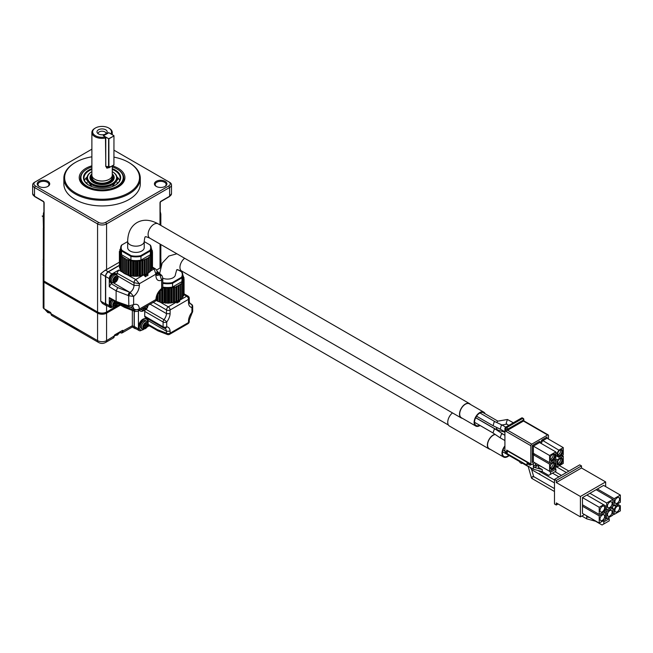 <?xml version="1.0" encoding="UTF-8"?>
<svg xmlns="http://www.w3.org/2000/svg" width="653" height="653" viewBox="0 0 653 653"><rect width="100%" height="100%" fill="white"/><g stroke="black" fill="none" stroke-linecap="round" stroke-linejoin="round"><path stroke-width="0.98" d="M119.466 304.567L106.578 312.012A6.367 3.681 180 0 1 97.566 312.012L43.955 281.051A2.547 1.469 180 0 1 43.212 280.015L43.212 273.15A2.547 1.469 180 0 1 43.318 272.734M43.318 266.416A2.547 1.469 180 0 1 43.212 265.991L43.212 259.127A2.547 1.469 180 0 0 43.318 259.551M160.826 258.71A2.547 1.469 180 0 1 160.932 259.127L160.932 265.991A2.547 1.469 180 0 1 160.932 266.049M107.272 305.8A3.82 2.204 -60 0 1 106.284 305.645L102.448 303.425L100.733 301.147L100.733 273.689L105.362 270.122A6.367 3.681 0 0 0 106.578 269.575L106.578 223.914A6.367 3.681 180 0 1 97.566 223.914L34.519 187.509A6.367 3.681 180 0 1 32.65 184.905A6.367 3.681 180 0 1 34.519 182.309L91.877 149.186M105.672 222.355L106.578 223.914L169.625 187.509L168.727 185.95L105.672 222.355A5.093 2.939 180 0 1 98.464 222.355L35.417 185.95L34.519 187.509L34.519 196.243L43.237 201.279A1.273 0.735 60 0 1 44.135 202.838L43.955 274.187A2.547 1.469 180 0 1 43.212 273.15M43.425 227.693L43.139 215.466M160.932 259.127A2.547 1.469 180 0 1 160.826 259.543M160.05 244.067L160.018 268.048M106.578 269.575L119.393 262.171M120.291 305.024L106.398 313.048A6.114 3.526 180 0 1 97.746 313.048L44.135 282.096A2.294 1.322 180 0 1 43.465 281.157L43.465 280.659M43.955 281.051L43.955 274.187A2.816 1.624 180 0 1 43.302 273.15L43.318 228.085L44.135 227.546A0.767 0.441 -0 0 1 43.914 227.228L43.318 228.093M43.914 215.555L43.31 214.078L43.686 212.331L43.31 216.07M160.23 212.38L160.826 214.07L160.23 215.547M113.965 150.174L169.625 182.309A6.367 3.681 180 0 1 171.494 184.905A6.367 3.681 180 0 1 169.625 187.509L169.625 196.243L160.907 201.279A1.273 0.735 120 0 0 160.009 202.838L160.009 224.918M106.284 305.645A3.82 2.204 -60 0 1 105.492 303.898L105.492 276.439A3.82 2.204 -60 0 1 108.194 271.754L119.393 265.289M43.694 227.432L43.906 227.309A0.767 0.686 60 0 0 43.751 228.15M35.417 185.95A5.093 2.939 180 0 1 35.417 181.787L34.519 182.309L35.417 181.787M168.727 185.95A5.093 2.939 0 0 0 168.727 181.787L169.625 182.309L168.727 181.787M128.821 162.499A38.217 22.063 180 0 1 129.09 162.654A38.217 22.063 180 0 1 140.289 178.253L140.289 183.868A38.217 22.063 180 0 1 102.072 205.932A38.217 22.063 180 0 1 63.855 183.868L63.855 178.253A38.217 22.063 180 0 1 75.046 162.654A38.217 22.063 180 0 1 75.324 162.499M47.889 181.322A6.244 3.6 180 0 1 47.889 186.415A6.244 3.6 180 0 1 39.058 186.415A6.244 3.6 180 0 1 39.058 181.322A6.244 3.6 180 0 1 47.889 181.322M165.078 181.322A6.244 3.6 180 0 1 165.078 186.415A6.244 3.6 180 0 1 156.255 186.415A6.244 3.6 180 0 1 156.255 181.322A6.244 3.6 180 0 1 165.078 181.322M43.914 212.372L43.914 211.539M160.009 211.858L160.132 212.413M112.055 307.179L111.981 307.22A3.82 2.204 -60 0 1 110.071 307.416L106.463 305.335A3.82 2.204 -60 0 1 105.672 303.58L105.672 276.537A3.82 2.204 -60 0 1 108.374 271.86L119.393 265.502M140.289 178.253A38.217 22.063 180 0 1 116.699 198.634A38.217 22.063 180 0 1 75.046 193.851A38.217 22.063 180 0 1 63.855 178.253M129.09 162.654L128.551 162.336A37.45 21.622 180 0 1 128.551 192.921A37.45 21.622 180 0 1 75.593 192.921A37.45 21.622 180 0 1 75.593 162.336A37.45 21.622 180 0 1 91.877 156.818M39.351 186.57A5.477 3.159 180 0 1 37.996 184.489A5.477 3.159 180 0 1 41.376 181.575A5.477 3.159 180 0 1 47.351 182.26A5.477 3.159 180 0 1 48.951 184.489A5.477 3.159 180 0 1 47.604 186.57M156.54 186.57A5.477 3.159 180 0 1 155.194 184.489A5.477 3.159 180 0 1 158.573 181.575A5.477 3.159 180 0 1 164.54 182.26A5.477 3.159 180 0 1 166.148 184.489A5.477 3.159 180 0 1 164.793 186.57M110.071 307.416A3.82 2.204 -60 0 1 109.28 305.661L109.28 297.548L116.12 301.368L116.12 290.822L117.769 287.606L111.075 283.614L109.28 286.732L109.28 278.619A3.82 2.204 -60 0 1 111.981 273.942L118.732 270.04L122.413 272.089M116.936 275.101L116.936 273.158L134.012 282.684A2.547 1.445 -60.9 0 1 135.783 279.541L143.472 274.962M143.121 274.946L142.623 275.142M141.195 275.59L139.726 275.917M138.926 276.048L136.877 276.235M136.371 276.252L134.192 276.186M133.596 276.129L131.767 275.844M130.706 275.599L129.669 275.288M117.997 303.751L117.573 303.996M113.965 157.128A37.45 21.622 180 0 1 128.551 162.336M128.951 306.869A2.547 1.159 -70.4 0 1 128.714 306.845L116.626 302.519L109.818 298.723L109.28 297.548M110.618 306.771A5.093 2.939 -60 0 1 110.333 306.641A5.093 2.939 -60 0 1 109.28 304.314A5.093 2.939 -60 0 1 111.214 299.498M116.626 302.519L116.12 301.376L128.845 305.898L133.62 304.665C137.146 303.514 139.065 304.975 139.383 309.057L137.963 311.195L155.765 300.919L155.912 299.539L157.03 298.715L157.03 297.956L155.912 299.515C156.189 295.14 158.108 291.458 161.675 288.471L162.793 287.573L161.634 289.712L161.675 280.243C158.157 281.394 156.23 279.933 155.912 275.852L155.912 274.162L154.157 268.987A3.82 2.204 -120 0 0 154.108 268.963A2.547 1.494 -59.1 0 1 155.422 268.856A2.547 1.494 -59.1 0 1 155.447 268.873A2.547 1.469 121.7 0 0 154.157 268.987M111.075 283.614L112.487 282.798M116.936 273.158L118.732 270.04M110.618 282.439A5.093 2.939 -60 0 1 110.333 282.308A5.093 2.939 -60 0 1 109.28 279.974A5.093 2.939 -60 0 1 111.5 274.848A5.093 2.939 -60 0 1 115.426 273.476A5.093 2.939 -60 0 1 115.687 273.664M143.595 275.035A3.82 2.204 60 0 1 145.219 276.594L144.721 274.644M126.87 274.57L135.783 279.541A3.82 2.204 60 0 1 135.832 279.574L139.383 283.704L155.912 274.162L157.03 271.868C157.357 271.297 156.842 270.309 155.471 268.881L152.484 267.101M147.554 273.125L147.921 275.411L145.219 276.594M135.057 311.522A2.547 1.641 111.6 0 1 134.861 311.465L135.212 311.587A2.547 1.445 -73.9 0 1 134.387 310.314L134.028 310.159A2.547 1.641 111.6 0 0 134.861 311.465L124.421 307.326L123.801 306.11L118.699 303.27M112.3 165.838A22.847 13.191 180 0 1 118.226 168.303A22.847 13.191 180 0 1 123.637 181.975A22.847 13.191 180 0 1 102.072 190.815A22.847 13.191 180 0 1 80.507 181.975A22.847 13.191 180 0 1 91.877 165.821M112.43 307.114A5.093 2.939 -60 0 1 110.871 306.959A5.093 2.939 -60 0 1 111.761 299.809M134.387 310.314L139.383 309.081A3.82 2.204 180 0 1 134.028 309.081L132.91 306.502M129.449 307.024L128.714 306.845A2.547 1.159 -70.4 0 1 128.184 305.677M132.812 306.445L132.045 306.788L133.62 304.665L133.62 296.438L128.845 295.801A2.547 0.808 -60.2 0 1 130.567 292.764L130.029 292.413L128.633 295.695L116.12 290.822L109.28 286.732M135.832 279.574A2.547 1.42 120 0 0 134.028 282.692L139.383 283.704L139.383 285.394L134.028 285.426C133.816 288.389 132.486 290.716 130.029 292.413L129.604 292.226A2.547 1.102 111.3 0 0 128.184 295.523M128.633 295.695L128.845 305.898A2.547 1.404 -80.2 0 0 129.792 307.171L129.049 306.951L128.633 305.841M112.43 282.773A5.093 2.939 -60 0 1 110.871 282.618A5.093 2.939 -60 0 1 110.096 278.537A5.093 2.939 -60 0 1 113.418 274.048A5.093 2.939 -60 0 1 115.965 273.795A5.093 2.939 -60 0 1 116.887 275.068M157.218 275.427L159.65 274.88A2.547 1.722 -47.5 0 1 161.348 275.06A2.547 1.722 -47.5 0 1 161.479 275.207M162.793 287.573L162.793 278.015L161.675 280.243L159.961 275.125L161.83 275.558M160.458 275.509A2.547 1.412 -39.8 0 1 162.001 275.713L156.94 271.019M117.205 169.103A21.655 12.505 180 0 1 117.385 169.2L117.385 169.2A21.655 12.505 180 0 1 123.727 178.04L123.727 179.706A21.655 12.505 180 0 1 123.009 182.905M81.135 182.905A21.655 12.505 180 0 1 80.417 179.706L80.417 178.04A21.655 12.505 180 0 1 86.759 169.2A21.655 12.505 180 0 1 86.939 169.103M113.206 300.617A4.457 2.571 -60 0 0 112.283 307.032L111.19 306.404A4.457 2.571 -60 0 1 112.104 299.996M139.383 285.394C139.113 289.769 137.187 293.45 133.62 296.438L130.567 292.764M112.283 282.7L111.19 282.063A4.457 2.571 -60 0 1 110.504 278.496A4.457 2.571 -60 0 1 113.418 274.562A4.457 2.571 -60 0 1 115.646 274.342L116.74 274.97A4.457 2.571 -60 0 0 114.512 275.199A4.457 2.571 -60 0 0 111.598 279.125A4.457 2.571 -60 0 0 112.283 282.7L116.381 281.525C118.438 278.839 118.552 276.652 116.74 274.97M157.12 275.37L157.03 274.293L155.912 275.852M123.727 178.04A21.655 12.505 180 0 1 110.357 189.599A21.655 12.505 180 0 1 86.759 186.889A21.655 12.505 180 0 1 80.417 178.04M150.198 256.645L150.051 271.713L146.501 274.097L139.473 276.08L134.045 276.235L128.821 275.37L124.364 273.566L121.034 270.897L121.238 255.152L120.054 254.474L120.487 253.691L119.507 252.948L120.16 252.172L119.393 251.397L120.266 250.638L119.728 249.854L120.65 249.291M121.034 269.967L120.054 269.452L120.07 254.523M120.054 268.334L119.507 267.926L119.532 253.021M151.227 248.76L151.823 249.103L151.39 249.887L152.378 250.621L151.725 251.405L152.484 252.172L152.149 267.452M152.133 253.78L152.149 268.693L151.382 269.175M151.374 255.241L151.382 270.187L150.198 270.717M112.259 166.931A21.149 12.211 180 0 1 117.026 168.996A21.149 12.211 180 0 1 117.026 186.26A21.149 12.211 180 0 1 87.118 186.26A21.149 12.211 180 0 1 87.118 168.996A21.149 12.211 180 0 1 91.877 166.931M116.275 303.049L117.197 303.58L116.21 305.294A11.754 6.791 60 0 1 116.005 306.126L115.287 304.763L116.275 303.049L117.834 302.968A3.608 2.081 -60 0 1 117.834 302.968L117.818 302.984A3.567 2.065 -60 0 1 116.005 306.126L115.989 306.151A3.608 2.081 -60 0 1 115.361 306.608A3.608 2.081 -60 0 1 114.732 306.886L114.74 306.853A3.567 2.065 -60 0 1 112.928 305.808L112.887 305.816A3.608 2.081 -60 0 1 112.847 304.633A3.608 2.081 -60 0 1 112.887 304.363L112.928 304.355A3.567 2.065 -60 0 1 114.569 301.368M117.834 277.174A3.608 2.081 -60 0 1 117.834 278.627L117.818 278.651A3.567 2.065 -60 0 1 116.005 281.786L115.989 281.818A3.608 2.081 -60 0 1 115.361 282.267A3.608 2.081 -60 0 1 114.732 282.545L114.74 282.52A3.567 2.065 -60 0 1 112.928 281.467L112.887 281.484A3.608 2.081 -60 0 1 112.847 280.3A3.608 2.081 -60 0 1 112.887 280.023L112.928 280.015A3.567 2.065 -60 0 1 114.74 276.872L114.732 276.839A3.608 2.081 -60 0 1 114.944 276.66A3.608 2.081 -60 0 1 115.361 276.382A3.608 2.081 -60 0 1 115.989 276.105L116.005 276.146A3.567 2.065 -60 0 1 117.818 277.19L117.834 277.174M148.615 257.927L141.807 260.702L134.045 261.257L126.462 259.592L121.034 255.919L121.034 270.897M120.65 248.752L120.65 248.222M152.435 267.24L152.435 252.262L151.61 252.931L152.149 253.715L151.072 254.433L151.382 255.209L150.1 255.854L150.051 271.713M150.125 256.719L148.745 257.16L148.623 257.935L148.639 272.864M112.259 168.645A18.594 10.734 180 0 1 115.222 170.033A18.594 10.734 180 0 1 115.222 185.223A18.594 10.734 180 0 1 88.922 185.223A18.594 10.734 180 0 1 91.877 168.645M115.108 301.67A1.633 0.939 -60 0 1 115.165 303A1.633 0.939 -60 0 1 114.144 304.29A1.633 0.939 -60 0 1 113.198 304.265M112.887 305.816L113.353 304.633L114.732 305.424M117.197 303.58A11.754 6.791 0 0 0 117.818 302.984M114.952 306.028L113.957 305.457L114.952 306.028A11.754 6.791 60 0 1 114.74 306.853M113.034 304.918L113.957 305.457A11.754 6.791 180 0 1 112.928 305.808M114.806 301.506A11.754 6.791 -120 0 1 114.952 302.282L113.957 303.996A11.754 6.791 180 0 1 112.928 304.355M115.989 281.818L115.287 280.423L116.275 278.709L117.834 278.627M114.806 277.15A1.633 0.939 -60 0 1 115.246 278.382A1.633 0.939 -60 0 1 114.144 279.957A1.633 0.939 -60 0 1 113.198 279.925M112.887 281.484L113.353 280.292L114.732 281.092M116.577 277.9L115.197 277.101L115.989 276.105M116.275 278.709L117.197 279.239A11.754 6.791 0 0 0 117.818 278.651M117.197 279.239L116.21 280.961A11.754 6.791 60 0 1 116.005 281.786M114.952 281.688L113.957 281.116L114.952 281.688A11.754 6.791 60 0 1 114.74 282.52M113.034 280.586L113.957 281.116A11.754 6.791 180 0 1 112.928 281.467M114.74 276.872A11.754 6.791 -120 0 1 114.952 277.941L113.957 279.655A11.754 6.791 180 0 1 112.928 280.015M115.287 276.684L116.21 277.215A11.754 6.791 -120 0 0 116.005 276.146M117.197 277.786L116.21 277.215L117.197 277.786A11.754 6.791 0 0 0 117.818 277.19M144.223 241.586L150.378 245.144A15.288 8.824 180 0 1 151.227 248.042L151.227 251.789A15.288 8.824 180 0 1 150.378 254.686L140.958 260.123A15.288 8.824 180 0 1 130.927 260.123L121.499 254.686A15.288 8.824 180 0 1 120.65 251.789L120.65 248.042A15.288 8.824 180 0 1 121.499 245.144L127.662 241.586M112.259 169.413A18.088 10.44 180 0 1 114.863 170.662A18.088 10.44 180 0 1 120.16 178.04A18.088 10.44 180 0 1 115.042 185.321M89.102 185.321A18.088 10.44 180 0 1 83.984 178.04A18.088 10.44 180 0 1 91.877 169.413M151.227 248.042A15.288 8.824 180 0 1 150.378 250.94L150.378 254.686M149.937 244.891A14.774 8.53 180 0 1 149.937 250.36L150.378 250.94L140.958 256.376L140.958 260.123M149.937 250.36L140.681 255.707L140.958 256.376A15.288 8.824 180 0 1 130.927 256.376L130.927 260.123M140.681 255.707A14.774 8.53 180 0 1 131.196 255.707L130.927 256.376L121.499 250.94L121.499 254.686M131.196 255.707L121.94 250.36L121.499 250.94A15.288 8.824 180 0 1 120.65 248.042M117.581 177.453A18.088 10.44 180 0 1 119.679 180.44M84.466 180.44A18.088 10.44 180 0 1 86.563 177.453M121.94 250.36A14.774 8.53 180 0 1 121.94 244.891M117.099 182.26L117.099 182.832A15.035 8.677 180 0 1 116.977 183.966M87.167 183.966A15.035 8.677 180 0 1 87.037 182.832L87.037 182.26M130.086 251.005A8.277 4.783 180 0 1 127.662 247.626L127.662 241.381A8.277 4.783 180 0 0 130.086 244.769A8.277 4.783 180 0 0 141.791 244.769A8.277 4.783 180 0 0 144.223 241.381L144.223 247.626A8.277 4.783 180 0 1 139.105 252.042A8.277 4.783 180 0 1 130.086 251.005M117.099 178.269A15.035 8.677 180 0 1 117.099 178.489A15.035 8.677 180 0 1 102.072 187.166A15.035 8.677 180 0 1 87.037 178.489A15.035 8.677 180 0 1 87.045 178.269M462.373 418.32A8.277 4.783 -60 0 1 461.23 417.953A8.277 4.783 -60 0 1 460.504 417.34A8.277 4.783 -60 0 1 461.655 407.692A8.277 4.783 -60 0 1 469.507 403.611A8.277 4.783 -60 0 1 470.405 404.419M112.52 171.804A15.035 8.677 180 0 1 112.7 171.91A15.035 8.677 180 0 1 117.099 178.04A15.035 8.677 180 0 1 107.827 186.064A15.035 8.677 180 0 1 91.444 184.179A15.035 8.677 180 0 1 87.037 178.04A15.035 8.677 180 0 1 91.444 171.91A15.035 8.677 180 0 1 91.624 171.804M112.7 171.91L112.34 171.698A14.521 8.383 180 0 1 112.34 183.558A14.521 8.383 180 0 1 91.804 183.558A14.521 8.383 180 0 1 91.804 171.698A14.521 8.383 180 0 1 91.877 171.657M480.053 425.487A8.024 4.636 -60 0 1 475.768 426.05L461.361 417.732A8.024 4.636 -60 0 1 460.651 417.145A8.024 4.636 -60 0 1 461.769 407.79A8.024 4.636 -60 0 1 469.385 403.832L483.791 412.149A8.024 4.636 -60 0 1 485.106 413.757M475.768 426.05A8.024 4.636 -60 0 1 475.066 425.462A8.024 4.636 -60 0 1 476.184 416.108A8.024 4.636 -60 0 1 483.791 412.149M112.259 173.861A12.105 6.987 180 0 1 113.222 180.342A12.105 6.987 180 0 1 102.072 184.611A12.105 6.987 180 0 1 90.922 180.342A12.105 6.987 180 0 1 91.877 173.861M479.612 425.225A7.387 4.269 -60 0 1 476.086 425.495A7.387 4.269 -60 0 1 476.086 416.965A7.387 4.269 -60 0 1 483.473 412.704A7.387 4.269 -60 0 1 484.053 413.161A2.245 1.298 -60 0 1 484.142 413.202L497.855 421.12M112.259 175.175A11.338 6.546 180 0 1 113.41 178.04L113.41 178.759A11.338 6.546 180 0 1 112.83 180.824M91.314 180.824A11.338 6.546 180 0 1 90.734 178.759L90.734 178.04A11.338 6.546 180 0 1 91.877 175.175M482.787 412.427L484.053 413.161M496.664 422.475L497.7 421.152L507.438 419.487L513.315 422.769M497.186 429.315L496.427 428.686L496.794 427.503M504.916 432.204L496.525 429.69L475.71 417.675M113.41 178.04A11.338 6.546 180 0 1 106.406 184.089A11.338 6.546 180 0 1 94.056 182.669A11.338 6.546 180 0 1 90.734 178.04M506.916 424.124L506.157 423.226L507.438 419.487M112.243 175.486A10.832 6.252 180 0 1 107.892 182.897A10.832 6.252 180 0 1 94.416 182.048A10.832 6.252 180 0 1 91.902 175.486M500.361 429.192L493.121 425.748L494.125 421.911L495.268 421.814M474.56 422.311L492.999 432.963L494.264 429.266L495.366 429.143L504.916 435.388M504.916 431.829L500.304 429.168L501.3 425.323L502.386 425.193L505.749 427.135M504.916 440.563L500.157 437.82L501.439 434.139L502.541 434.016M527.069 462.267L527.069 464.128A1.273 0.735 -120 0 1 526.808 464.707A1.273 0.735 -120 0 1 526.171 464.642L505.455 452.684L505.455 451.958M505.455 451.852A1.273 0.735 -60 0 1 505.177 451.794A1.273 0.735 -60 0 1 504.916 451.215L504.916 428.662A1.273 0.735 -60 0 1 505.814 427.095L521.665 417.944A1.273 0.735 -60 0 1 522.302 417.879L523.2 418.402A1.273 0.735 -60 0 0 522.563 418.467L521.665 417.944M112.259 165.862L112.259 175.135A10.187 5.885 180 0 1 102.072 181.012A10.187 5.885 180 0 1 91.877 175.135L91.877 132.486A10.187 5.885 180 0 1 94.865 128.331A10.187 5.885 180 0 1 95.142 128.176M519.861 461.002L519.861 462.463L521.665 463.499L521.665 462.463L533.379 469.221L533.379 463.606L534.831 462.765L531.754 464.544A1.273 0.735 120 0 1 531.118 464.601A1.273 0.735 120 0 1 530.856 464.022L530.856 445.713L505.814 431.258L505.814 429.176A1.273 0.735 -60 0 1 506.712 427.617L505.814 427.095M528.848 463.295A1.273 0.735 60 0 1 528.612 463.671L526.808 464.707M507.25 450.831L507.25 452.896A1.273 0.735 -60 0 1 506.981 452.831A1.273 0.735 -60 0 1 506.712 452.251L506.712 450.088A1.273 0.735 120 0 0 506.981 450.668L531.118 464.601M504.916 428.662L505.814 429.176A1.273 0.735 180 0 0 507.618 429.176A1.273 0.735 -120 0 0 507.348 428.295A1.273 0.735 -120 0 0 506.712 427.617L522.563 418.467A1.273 0.735 -120 0 1 523.469 420.026L523.469 421.063L507.618 430.221L507.618 429.176L523.469 420.026A1.273 0.735 0 0 0 523.837 419.504L523.837 420.85L548.242 434.939A1.273 0.735 120 0 1 548.512 435.527L548.512 439.077M108.994 128.176A10.187 5.885 180 0 1 109.28 128.331L109.28 128.331A10.187 5.885 180 0 1 112.259 132.486A10.187 5.885 180 0 1 111.72 134.379M110.773 166.719L105.762 166.474L105.762 137.971A10.187 5.885 180 0 1 94.865 136.648A10.187 5.885 180 0 1 91.877 132.486M530.677 464.348L530.677 464.544A1.273 0.735 60 0 1 530.407 465.124A1.273 0.735 60 0 1 529.771 465.058L527.983 464.03M548.242 434.939A1.273 0.735 120 0 0 547.606 435.004L531.754 444.154A1.273 0.735 120 0 0 530.856 445.713M535.533 463.165L535.533 464.854A1.273 0.735 -120 0 0 536.44 466.413L534.595 467.475L542.292 469.589L538.423 467.352L538.798 465.05M531.754 444.154L507.618 430.221L505.814 431.258M110.275 167.005L106.929 168.205L105.827 166.278L105.459 136.942A9.428 5.444 180 0 1 95.403 135.71A9.428 5.444 180 0 1 95.403 128.012A9.428 5.444 180 0 1 108.741 128.012A9.428 5.444 180 0 1 110.863 133.824L108.741 132.747M105.827 137.546L105.762 137.971M538.423 466.307L535.533 464.642M522.563 462.985L521.665 463.499M555.001 468.168L555.891 469.115L555.891 471.197L548.691 475.36L542.292 471.67L533.379 469.221M534.595 467.475L533.379 466.103L535.533 464.854M542.292 471.67L542.292 469.589M533.387 453.313L532.301 453.941L532.301 445.509L539.598 441.297L539.598 442.546L539.598 441.297L539.598 442.546L555.809 451.909L555.809 459.083L549.597 462.675L533.387 453.313L532.301 453.941L533.387 453.313L533.387 446.138L532.301 445.509M550.487 474.315L550.487 472.241L549.597 471.286L533.387 461.924L532.301 462.553L532.301 454.129L533.55 453.411M533.387 461.924L532.301 462.553L533.387 461.924L533.387 454.749L532.301 454.129M541.876 439.983L558.854 450.154L563.27 447.607L547.059 438.245L547.059 436.996L547.059 438.245L547.059 436.996L541.876 439.983L540.202 442.897M105.459 136.942L103.329 135.71L108.741 132.592M105.672 129.784A5.093 2.939 180 0 1 106.725 133.065A5.093 2.939 180 0 1 102.072 134.804A5.093 2.939 180 0 1 97.419 133.065A5.093 2.939 180 0 1 99.183 129.441A5.093 2.939 180 0 1 105.672 129.784M105.827 166.213L108.561 167.797L108.61 138.656L103.549 135.84M542.463 467.164L538.423 465.271M549.597 462.675L549.597 455.5L533.387 446.138L539.598 442.546M549.597 455.5L555.809 451.909M549.597 464.112L555.809 460.52L555.809 467.695L549.597 471.286L549.597 464.112L533.387 454.749L534.627 454.031M555.809 460.52L554.568 459.802M557.058 466.977L557.058 459.802L563.27 456.218L563.27 463.393L557.058 466.977L555.809 466.266M557.058 459.802L555.809 459.083M563.27 456.218L562.029 455.5M563.27 447.607L563.27 454.782L558.854 457.329L555.809 455.574M557.058 456.292L557.058 453.272L555.809 452.553M557.058 453.272L558.854 450.154M108.92 132.804L113.965 135.71L113.924 164.899L108.92 167.748L108.863 138.656L113.965 135.922L108.92 138.836L105.557 137.106M98.146 133.743A3.951 2.277 180 0 1 98.121 133.481A3.951 2.277 180 0 1 100.562 131.375A3.951 2.277 180 0 1 104.864 131.873A3.951 2.277 180 0 1 106.023 133.481A3.951 2.277 180 0 1 105.998 133.743M555.891 469.115L550.487 472.241M552.707 460.308A3.698 2.13 -60 0 1 550.324 459.908A3.698 2.13 -60 0 1 550.854 456.227A3.698 2.13 -60 0 1 553.777 453.925A3.698 2.13 -60 0 1 555.262 456.455A3.698 2.13 -60 0 1 552.707 460.308M552.707 468.919A3.698 2.13 -60 0 1 550.324 468.519A3.698 2.13 -60 0 1 550.854 464.838A3.698 2.13 -60 0 1 553.777 462.536A3.698 2.13 -60 0 1 555.262 465.067A3.698 2.13 -60 0 1 552.707 468.919M560.16 464.618A3.698 2.13 -60 0 1 557.784 464.218A3.698 2.13 -60 0 1 558.315 460.528A3.698 2.13 -60 0 1 561.237 458.226A3.698 2.13 -60 0 1 562.715 460.757A3.698 2.13 -60 0 1 560.16 464.618M560.16 456.006A3.698 2.13 -60 0 1 557.784 455.598A3.698 2.13 -60 0 1 558.315 451.917A3.698 2.13 -60 0 1 561.237 449.615A3.698 2.13 -60 0 1 562.715 452.145A3.698 2.13 -60 0 1 560.16 456.006M101.664 134.796A3.951 2.277 180 0 1 102.472 134.796M108.904 167.797L113.965 164.834M553.434 453.974A3.314 1.91 -60 0 1 553.817 454.113A3.314 1.91 -60 0 1 554.503 455.631A3.314 1.91 -60 0 1 552.169 459.688A3.314 1.91 -60 0 1 550.512 459.851A3.314 1.91 -60 0 1 550.193 459.581M553.434 462.585A3.314 1.91 -60 0 1 553.817 462.724A3.314 1.91 -60 0 1 554.503 464.242A3.314 1.91 -60 0 1 552.169 468.299A3.314 1.91 -60 0 1 550.512 468.462A3.314 1.91 -60 0 1 550.193 468.193M560.894 458.284A3.314 1.91 -60 0 1 561.278 458.414A3.314 1.91 -60 0 1 561.964 459.932A3.314 1.91 -60 0 1 559.621 463.989A3.314 1.91 -60 0 1 557.964 464.152A3.314 1.91 -60 0 1 557.654 463.891M560.894 449.672A3.314 1.91 -60 0 1 561.278 449.803A3.314 1.91 -60 0 1 561.964 451.321A3.314 1.91 -60 0 1 559.621 455.378A3.314 1.91 -60 0 1 557.964 455.541A3.314 1.91 -60 0 1 557.654 455.28M553.115 454.08A3.314 1.91 -60 0 1 552.56 457.206A3.314 1.91 -60 0 1 550.128 459.255M553.115 462.691A3.314 1.91 -60 0 1 552.56 465.818A3.314 1.91 -60 0 1 550.128 467.866M560.568 458.382A3.314 1.91 -60 0 1 560.021 461.516A3.314 1.91 -60 0 1 557.58 463.557M560.568 449.77A3.314 1.91 -60 0 1 560.021 452.904A3.314 1.91 -60 0 1 557.58 454.945M97.566 313.154L97.566 340.613A6.367 3.681 0 0 0 106.578 340.613L106.578 313.154A6.367 3.681 180 0 1 97.566 313.154L43.955 282.202A2.547 1.469 180 0 1 43.212 281.157A2.547 1.469 180 0 1 43.408 280.586M106.578 313.154L120.47 305.131M43.318 267.559A2.547 1.469 180 0 1 43.212 267.142A2.547 1.469 180 0 1 43.318 266.718M119.866 332.369L120.356 332.655A3.82 2.204 -120 0 0 122.266 332.842L132.339 327.031L132.339 310.469M135.865 328.688A3.82 2.204 -60 0 1 134.926 328.524A3.82 2.204 -60 0 1 134.134 326.778L134.134 311.179M45.832 309.873A5.477 3.159 -0 0 0 47.759 310.983M119.393 332.344A5.477 3.159 180 0 1 117.475 333.446M141.742 330.083L141.13 330.434A3.82 2.204 -60 0 1 139.22 330.63L135.073 328.239A3.82 2.204 -60 0 1 134.281 326.484L134.281 311.236M45.171 309.489A5.477 3.159 0 0 0 49.506 311.995M115.728 334.458A5.477 3.159 0 0 0 120.062 331.961M149.186 325.782L147.064 327.014M139.22 330.63A3.82 2.204 -60 0 1 138.428 328.875L138.428 310.926M179.322 300.005A0.767 0.441 60 0 1 179.681 300.796L179.681 301.433L176.979 302.992A2.547 1.469 -120 0 0 176.163 302.306L175.445 301.89M148.133 324.312A2.547 1.469 120 0 0 148.655 325.48L157.985 330.867L157.349 329.634L148.133 324.312L148.133 320.631A7.387 4.269 120 0 0 147.513 318.664M145.611 317.472A2.547 1.469 -60 0 1 145.26 317.358A2.547 1.469 -60 0 1 144.729 316.191L144.729 311.399L163.103 322.011A2.547 1.469 0 0 0 166.711 322.011L166.711 326.802A9.934 5.738 -60 0 1 170.107 331.153L170.107 333.161A2.547 1.469 60 0 1 169.584 334.328L187.982 323.708A2.547 1.469 -120 0 0 188.505 322.541L170.107 333.161A2.547 1.469 180 0 1 166.507 333.161A2.547 1.69 -68.9 0 0 167.388 334.499L157.985 330.867M144.729 311.399A2.547 1.469 -60 0 1 144.958 310.248M139.383 310.379A6.114 3.526 120 0 0 139.873 310.771A6.114 3.526 120 0 0 140.15 310.91M146.248 319.08A6.114 3.526 120 0 0 145.986 318.901A6.114 3.526 120 0 0 139.873 322.435A6.114 3.526 120 0 0 139.873 329.496A6.114 3.526 120 0 0 140.15 329.626M153.3 302.339L166.507 309.963A2.547 1.469 -60 0 1 168.311 306.845A2.547 1.469 60 0 1 170.107 309.963L188.505 299.343A2.547 1.469 -120 0 0 186.709 296.217A2.547 1.469 -60 0 1 187.982 296.095L184.064 293.834M176.979 302.992L176.979 302.355A0.767 0.441 -120 0 0 176.441 301.417L177.069 301.049M187.982 323.7A2.547 2.547 0 0 0 189.256 321.496A2.547 1.469 -0 0 1 188.505 322.541L188.505 321.178A9.934 5.738 -60 0 1 191.933 312.24L191.933 307.449A2.547 2.016 -83.6 0 0 191.051 304.086A2.547 1.469 -60 0 1 191.402 304.2L189.55 303.131M170.107 331.153L166.507 331.242L148.133 320.631M144.729 316.191L163.103 326.802A2.547 1.469 180 0 0 166.711 326.802A2.547 2.016 96.4 0 1 164.621 328.296A2.547 2.016 96.4 0 1 163.985 328.084A2.547 1.469 -60 0 1 163.634 327.969A2.547 1.469 -60 0 1 163.103 326.802L163.103 322.011A2.547 1.469 -60 0 1 163.985 319.717L146.133 309.416M170.107 313.734A9.934 5.738 -60 0 1 166.711 322.011A2.547 0.506 -141.7 0 0 163.985 319.717A7.387 4.269 120 0 0 166.507 313.644L166.507 309.963A2.547 1.469 -0 0 0 170.107 309.963L170.107 313.734L166.507 313.644L150.117 304.176M139.603 310.248A6.114 3.526 120 0 0 140.411 311.081A6.114 3.526 120 0 0 143.774 310.591M147.782 322.378A6.114 3.526 120 0 0 147.79 322.011A6.114 3.526 120 0 0 146.525 319.211A6.114 3.526 120 0 0 140.411 322.745A6.114 3.526 120 0 0 140.411 329.806A6.114 3.526 120 0 0 143.774 329.316M191.402 304.2A2.547 2.547 0 0 1 192.676 306.412A2.547 1.469 -0 0 1 191.933 307.449A9.934 5.738 -60 0 1 188.505 302.461L188.505 299.343A2.547 1.469 -0 0 0 189.256 298.299A2.547 2.547 0 0 0 187.982 296.095M191.933 312.24A2.547 0.506 38.3 0 1 192.129 312.779A2.547 2.547 0 0 0 192.676 311.203A2.547 1.469 180 0 1 191.933 312.24M140.975 309.457A4.457 2.571 120 0 0 141.244 309.653L142.33 310.281A4.457 2.571 -60 0 1 141.521 309.138M145.701 320.647A4.457 2.571 120 0 0 141.244 323.219A4.457 2.571 120 0 0 141.244 328.369L142.33 328.998A4.457 2.571 -60 0 1 141.652 325.431A4.457 2.571 -60 0 1 144.558 321.496A4.457 2.571 -60 0 1 146.794 321.276L145.701 320.647M181.779 283.557L181.779 298.486L180.326 299.041L180.024 299.898L173.657 302.519L168.058 303.204L160.401 302.274L156.296 300.511M182.807 275.664L183.403 276.007L182.971 276.79L183.95 277.533L183.305 278.309L184.064 279.084L183.73 294.364M183.713 280.684L183.73 295.605L182.962 296.078M182.954 282.153L182.962 297.091L181.779 297.629M184.015 294.152L184.015 279.174L183.191 279.843L183.73 280.627L182.644 281.337L182.954 282.08L181.681 282.765L181.705 283.622L176.098 286.838L170.768 288.038L162.785 287.851M182.954 282.08L182.962 297.091M181.705 283.622L181.632 298.625M180.204 284.839L180.212 299.768M147.962 305.424A3.608 2.081 -60 0 1 147.88 306.208L147.864 306.233A3.567 2.065 -60 0 1 146.052 309.375L146.043 309.4A3.608 2.081 -60 0 1 145.415 309.857A3.608 2.081 -60 0 1 144.778 310.126L144.786 310.102A3.567 2.065 -60 0 1 142.974 309.057L142.942 309.065A3.608 2.081 -60 0 1 142.86 308.363M147.88 323.472A3.608 2.081 -60 0 1 147.88 324.933L147.864 324.949A3.567 2.065 -60 0 1 146.052 328.092L146.043 328.124A3.608 2.081 -60 0 1 145.415 328.573A3.608 2.081 -60 0 1 144.778 328.851L144.786 328.826A3.567 2.065 -60 0 1 142.974 327.773L142.942 327.79A3.608 2.081 -60 0 1 142.893 326.606A3.608 2.081 -60 0 1 142.942 326.329L142.974 326.32A3.567 2.065 -60 0 1 144.786 323.178L144.778 323.137A3.608 2.081 -60 0 1 144.99 322.966A3.608 2.081 -60 0 1 145.415 322.688A3.608 2.081 -60 0 1 146.043 322.411L146.052 322.451A3.567 2.065 -60 0 1 147.864 323.496L147.88 323.472A11.754 6.791 -0 0 1 147.252 324.092L146.256 323.521A11.754 6.791 -120 0 0 146.052 322.451M177.673 269.583L181.958 272.056A15.288 8.824 180 0 1 182.807 274.946L182.807 278.692A15.288 8.824 180 0 1 181.958 281.59L172.539 287.034A15.288 8.824 180 0 1 162.793 287.091M146.043 309.4L145.154 307.041M142.942 309.065L143.08 308.167M146.329 306.298L147.88 306.208A11.754 6.791 0 0 1 147.252 306.828L146.256 308.543A11.754 6.791 60 0 1 146.052 309.375M144.999 309.269L144.003 308.698L144.999 309.269A11.754 6.791 60 0 1 144.786 310.102M143.146 308.2L144.003 308.698A11.754 6.791 180 0 1 142.974 309.057M146.043 328.124L145.333 326.729L146.329 325.014L147.88 324.933A11.754 6.791 -0 0 1 147.252 325.545L146.256 327.267A11.754 6.791 60 0 1 146.052 328.092M144.852 323.455A1.633 0.939 -60 0 1 145.293 324.688A1.633 0.939 -60 0 1 144.199 326.255A1.633 0.939 -60 0 1 143.252 326.231M142.942 327.79L143.407 326.598L144.786 327.398M146.623 324.206L145.244 323.406L146.043 322.411M144.999 327.994L144.003 327.422L144.999 327.994A11.754 6.791 60 0 1 144.786 328.826M143.08 326.892L144.003 327.422A11.754 6.791 180 0 1 142.974 327.773M144.786 323.178A11.754 6.791 -120 0 1 144.999 324.247L144.003 325.961A11.754 6.791 180 0 1 142.974 326.32M145.333 322.99L147.252 324.092M182.807 274.946A15.288 8.824 180 0 1 181.958 277.843L181.958 281.59M181.518 271.795A14.774 8.53 180 0 1 181.518 277.272L181.958 277.843L172.539 283.288L172.539 287.034M181.518 277.272L172.261 282.61L172.539 283.288A15.288 8.824 180 0 1 162.793 283.345M156.573 270.04L160.409 267.82M172.261 282.61A14.774 8.53 180 0 1 162.793 282.618M184.652 258.27A7.901 4.563 -60 0 0 179.95 267.355A7.901 4.563 -60 0 0 181.583 270.971L176.743 269.713L175.42 274.529A7.901 4.563 180 0 1 173.102 277.754A7.901 4.563 180 0 1 162.793 278.186M490.232 449.313A8.277 4.783 -60 0 1 489.089 448.946L449.452 426.066A8.277 4.783 -60 0 1 447.999 420.148A8.277 4.783 -60 0 1 452.48 412.9M489.089 448.946A8.277 4.783 -60 0 1 488.224 441.159A8.277 4.783 -60 0 1 494.99 434.31M509.16 455.533A8.024 4.636 -60 0 1 503.626 457.051L489.219 448.725A8.024 4.636 -60 0 1 488.468 440.963A8.024 4.636 -60 0 1 495.252 434.49M503.626 457.051A8.024 4.636 -60 0 1 504.916 445.926M508.785 455.321A7.387 4.269 -60 0 1 503.945 456.496A7.387 4.269 -60 0 1 504.916 446.53M529.134 466.65L528.122 466.136M532.481 478.38L531.493 478.069L528.122 466.185M539.933 474.07L539.182 473.637M531.469 477.865L532.734 476.486L533.746 476.992M539.345 474.151L554.479 482.885L531.893 469.85L531.738 468.274M558.078 503.977L556.283 505.014L554.479 503.977L554.479 479.424L579.701 464.871L581.505 465.907L581.505 467.989L605.641 481.922L605.641 486.583M584.451 514.54L580.419 516.874L556.283 502.932L556.283 505.014M580.419 516.874L580.419 496.484L556.283 482.551L556.283 480.469L554.479 479.424M556.283 480.469L581.505 465.907M605.641 481.922L580.419 496.484M603.911 511.421L605.437 512.303L605.437 519.478L599.217 523.061L582.468 513.389L582.468 497.602L603.592 485.408L620.35 495.08L620.35 502.255L614.138 505.838L614.138 498.663L620.35 495.08M581.864 516.041L586.729 518.849L586.729 515.854M581.505 467.989L556.283 482.551M611.649 507.275L612.889 507.993L612.889 515.168L606.678 518.76L605.437 518.041M599.217 523.061L599.217 515.886L582.468 506.214M582.468 504.777L599.217 514.45L599.217 507.275L582.468 497.602M599.217 507.275L603.633 504.728L586.876 495.056M589.92 493.301L606.678 502.973L612.889 499.382L596.14 489.709M597.381 488.991L614.138 498.663M617.305 504.01L620.35 505.765L620.35 510.866L614.138 514.45L612.889 513.74M589.741 517.592L586.729 516.768L587.52 516.311M608.351 517.788L609.241 518.743L609.241 520.825L602.042 524.988L595.642 521.29L586.729 518.849M612.889 507.993L606.678 511.585L606.678 518.76M609.788 516.082A3.314 1.91 -60 0 1 608.131 516.245A3.314 1.91 -60 0 1 608.131 512.417A3.314 1.91 -60 0 1 611.437 510.507A3.314 1.91 -60 0 1 611.951 513.16A3.314 1.91 -60 0 1 609.788 516.082M606.678 511.585L604.531 510.344M605.437 512.303L599.217 515.886M602.327 520.384A3.314 1.91 -60 0 1 600.67 520.547A3.314 1.91 -60 0 1 600.67 516.727A3.314 1.91 -60 0 1 603.984 514.817A3.314 1.91 -60 0 1 604.49 517.47A3.314 1.91 -60 0 1 602.327 520.384M603.633 504.728L605.437 505.765L605.437 508.785L603.633 511.903L599.217 514.45M602.327 511.772A3.314 1.91 -60 0 1 600.67 511.936A3.314 1.91 -60 0 1 600.67 508.116A3.314 1.91 -60 0 1 603.984 506.206A3.314 1.91 -60 0 1 604.49 508.858A3.314 1.91 -60 0 1 602.327 511.772M605.151 509.267L606.678 510.148L606.678 502.973M606.678 510.148L612.889 506.557L612.889 499.382M609.788 507.471A3.314 1.91 -60 0 1 608.131 507.634A3.314 1.91 -60 0 1 608.131 503.806A3.314 1.91 -60 0 1 611.437 501.896A3.314 1.91 -60 0 1 611.951 504.549A3.314 1.91 -60 0 1 609.788 507.471M612.889 505.12L614.138 505.838M617.24 503.161A3.314 1.91 -60 0 1 615.583 503.324A3.314 1.91 -60 0 1 615.583 499.504A3.314 1.91 -60 0 1 618.897 497.594A3.314 1.91 -60 0 1 619.403 500.247A3.314 1.91 -60 0 1 617.24 503.161M618.546 504.728L615.934 506.238L614.138 509.356L614.138 514.45M617.24 511.772A3.314 1.91 -60 0 1 615.583 511.936A3.314 1.91 -60 0 1 615.583 508.116A3.314 1.91 -60 0 1 618.897 506.206A3.314 1.91 -60 0 1 619.403 508.858A3.314 1.91 -60 0 1 617.24 511.772M614.138 509.356L612.889 508.638M603.837 523.943L603.837 521.861L602.948 520.914M615.934 506.238L614.693 505.52M609.241 518.743L603.837 521.861M97.566 312.012L97.566 223.914L98.464 222.355M106.578 312.012L106.578 305.767M44.135 281.157L44.135 282.096M97.746 312.11L97.746 313.048M106.398 312.11L106.398 313.048M34.674 196.594L32.65 193.647A6.367 3.681 -0 0 0 34.519 196.243A0.767 0.441 120 0 0 34.674 196.594L43.392 201.63A0.767 0.441 -60 0 1 43.237 201.279M43.653 201.646A0.767 0.441 -60 0 1 43.392 201.63L43.914 202.528A0.767 0.441 -0 0 0 44.135 202.838M44.029 202.291A0.767 0.441 -0 0 0 43.914 202.528L43.914 227.228M42.151 216.07L43.914 217.147M169.086 196.561A0.767 0.441 -120 0 0 169.625 196.243A6.367 3.681 0 0 0 171.494 193.647L171.494 184.905M160.116 202.291A0.767 0.441 180 0 1 160.009 202.838M160.483 201.646A0.767 0.441 -120 0 0 160.907 201.279M108.194 271.754L105.362 270.122M105.492 303.898L100.733 301.147M105.492 276.439L100.733 273.689M43.914 212.666L43.914 214.796M160.23 212.674L160.23 214.78M109.28 278.619L105.672 276.537M105.672 303.58L109.28 305.661M111.981 273.942L108.374 271.86M150.198 271.215L154.108 268.963L152.149 267.787M123.107 272.481L124.021 272.987M125.213 273.648L125.988 274.08M123.801 306.11L134.028 310.159L134.028 309.081L130.551 307.212M113.646 283.01L129.604 292.226L117.769 287.606M134.012 282.684L134.028 285.426L117.695 275.99M145.578 276.766L145.219 275.346M147.488 273.134A0.767 0.441 60 0 1 147.921 273.991L145.578 275.346A0.767 0.441 -120 0 0 145.039 274.407L144.86 274.717M145.488 274.146L144.95 274.358M139.383 309.057L155.912 299.539M157.03 272.472L159.65 274.88L157.03 273.256M145.031 274.244L145.031 259.265M144.517 259.935L144.517 274.913M144.264 260.016L144.264 274.995M143.007 259.967L143.007 274.946M142.778 260.033L142.778 275.011M142.076 260.637L142.076 275.615M141.807 260.702L141.807 275.672M140.583 260.523L140.583 275.501M140.33 260.563L140.33 275.542M139.473 261.102L139.473 276.08M139.187 261.135L139.187 276.113M138.028 260.849L138.028 275.827M137.767 260.865L137.767 275.844M136.771 261.306L136.771 276.284M136.477 261.314L136.477 276.292M135.416 260.922L135.416 275.901M135.155 260.914L135.155 275.892M134.045 261.257L134.045 276.235M133.751 261.233L133.751 276.211M132.82 260.743L132.82 275.721M132.567 260.718L132.567 275.697M131.367 260.947L131.367 275.925M131.09 260.898L131.09 275.876M130.306 260.327L130.306 275.305M130.061 260.278L130.061 275.248M128.821 260.392L128.821 275.37M128.551 260.31L128.551 275.288M127.947 259.674L127.947 274.652M127.727 259.6L127.727 274.578M126.462 259.592L126.462 274.57M126.225 259.494L126.225 274.472M125.809 258.808L125.809 273.787M125.613 258.71L125.613 273.689M124.364 258.588L124.364 273.566M124.16 258.466L124.16 273.444M123.939 257.747L123.939 272.725M123.776 257.633L123.776 272.611M122.584 257.396L122.584 272.374M122.413 257.258L122.413 272.236M122.405 256.531L122.405 271.509M122.274 256.4L122.274 271.379M121.164 256.049L121.164 271.028M121.148 255.037L121.148 255.519M120.152 254.588L120.152 269.567M119.572 253.046L119.572 268.024M119.434 251.478L119.434 266.457M120.503 248.401L120.503 249.373M152.345 250.695L152.345 252.009M152.067 253.829L152.067 268.799M151.267 255.331L151.267 270.309M150.214 255.731L150.214 270.709M148.9 257.037L148.9 272.015M148.745 257.16L148.745 272.138M148.443 258.017L148.443 272.987M147.227 258.196L147.227 273.174M147.039 258.302L147.039 273.281M146.721 259.004L146.721 273.982M146.501 259.119L146.501 274.097M145.244 259.184L145.244 274.162M116.21 305.294L115.287 304.763M116.21 280.961L115.287 280.423M144.223 241.381C144.639 238.002 145.015 236.508 145.358 236.892C145.195 236.41 146.68 236.827 149.815 238.157A8.277 4.783 -60 0 1 149.088 237.545A8.277 4.783 -60 0 1 148.794 230.778A8.277 4.783 -60 0 1 153.953 224.224A8.277 4.783 -60 0 1 158.091 223.816C150.231 219.53 143.219 219.114 137.073 222.551C131.024 226.158 127.882 232.435 127.662 241.381M112.03 176.383A10.187 5.885 180 0 1 102.072 183.509A10.187 5.885 180 0 1 92.114 176.383M112.006 176.441L112.006 177.42A9.934 5.738 180 0 1 102.072 183.158A9.934 5.738 180 0 1 92.138 177.42L92.138 176.441M109.19 179.346A9.934 5.738 180 0 1 94.954 179.346M506.712 452.251L504.916 451.215M506.712 450.088L530.856 464.022M527.069 464.128L528.677 463.197M523.469 421.063L547.606 435.004M529.771 465.058L530.677 464.544M541.125 443.428L542.643 440.791L547.059 438.245M108.553 167.748L105.827 166.172L108.92 167.748M108.888 132.747L103.639 135.636M43.212 281.157L43.212 307.579A2.547 1.469 -0 0 0 43.955 308.616L43.955 282.202M44.314 308.828L50.281 312.265A1.02 0.588 60 0 1 50.999 313.513L50.885 313.416M97.566 340.613L50.999 313.726A3.82 2.204 120 0 0 51.791 315.472L98.358 342.36A3.82 2.204 120 0 1 97.566 340.613M134.134 326.778L132.339 325.741L123.058 330.883A1.02 0.588 120 0 0 122.34 330.467L114.952 334.736A1.02 0.588 120 0 0 114.234 335.985L106.578 340.613A3.82 2.204 60 0 1 105.786 342.36C103.288 343.764 100.815 343.764 98.358 342.36M43.212 267.142L43.212 294.601A2.547 1.469 0 0 0 43.212 294.634M105.786 342.36L113.442 337.936A3.82 2.204 -120 0 0 114.234 336.189L114.348 335.879M122.266 330.679L123.058 330.883M119.997 332.442A3.314 1.91 -120 0 0 122.34 331.095L123.058 331.095A3.82 2.204 -120 0 1 122.266 332.842L119.785 332.499M64.957 321.782A44.502 25.696 0 0 0 70.606 325.774A44.502 25.696 0 0 0 77.511 329.03M138.428 328.875L134.281 326.484M159.03 301.482L159.977 302.029M160.401 290.724L160.401 302.274L168.311 306.845L176.163 302.306M179.567 300.339L186.709 296.217L183.73 294.503M46.265 310.861A4.457 2.571 0 0 0 47.4 311.971A4.457 2.571 -0 0 0 50.624 312.722M114.61 335.185A4.457 2.571 0 0 0 117.834 334.434A4.457 2.571 0 0 0 118.968 333.324M188.505 302.461A2.547 1.469 -0 0 0 189.256 301.417L190.039 303.759A7.387 4.269 120 0 0 191.051 304.086L189.607 303.253M145.26 317.358L163.634 327.969A2.547 2.547 0 0 0 164.621 328.296L164.997 328.41A7.387 4.269 120 0 1 166.507 331.242L166.507 333.161L157.349 329.634M179.681 300.796L176.979 302.355M188.505 321.178A2.547 1.469 -0 0 0 189.256 320.141L192.129 312.779M176.612 301.155L176.612 286.177M176.098 286.838L176.098 301.817M175.845 286.928L175.845 301.906M174.588 286.871L174.588 301.849M174.359 286.936L174.359 301.915M173.657 287.549L173.657 302.519M173.388 287.606L173.388 302.584M172.163 287.434L172.163 302.412M171.91 287.475L171.91 302.453M171.053 288.006L171.053 302.984M170.768 288.038L170.768 303.016M169.609 287.753L169.609 302.731M169.347 287.769L169.347 302.747M168.352 288.218L168.352 303.196M168.058 288.226L168.058 303.204M166.997 287.826L166.997 302.804M166.735 287.826L166.735 302.796M165.625 288.169L165.625 303.139M165.331 288.144L165.331 303.123M164.393 287.655L164.393 302.633M164.148 287.622L164.148 302.6M162.948 287.859L162.948 302.837M162.67 288.373L162.67 302.788M161.887 289.524L161.887 302.217M161.642 289.703L161.642 302.159M160.132 290.993L160.132 302.2M159.528 291.695L159.528 301.564M159.308 291.981L159.308 301.482M158.042 294.07L158.042 301.482M157.806 294.609L157.806 301.384M157.389 295.776L157.389 300.69M157.193 296.56L157.193 300.6M183.387 276.056L183.387 277.109M183.926 277.598L183.926 278.913M183.648 280.733L183.648 295.711M182.848 282.235L182.848 297.213M181.795 282.643L181.795 297.621M180.481 283.941L180.481 298.919M180.326 284.063L180.326 299.041M180.024 284.92L180.024 299.898M178.808 285.108L178.808 300.078M178.62 285.206L178.62 300.184M178.302 285.916L178.302 300.894M178.081 286.022L178.081 301M176.824 286.087L176.824 301.066M146.386 306.33L147.252 306.828M146.256 308.543L145.333 308.012M146.329 325.014L147.252 325.545M146.256 327.267L145.333 326.729M32.65 193.647L32.65 184.905M43.914 202.528L43.914 202.022M160.23 211.548L160.826 214.078L160.826 225.391M160.834 244.516L160.826 266.359M160.23 225.048L160.23 202.528L160.752 201.63L169.47 196.594L171.494 193.647M75.593 162.336L75.046 162.654M124.421 307.326L117.728 303.596M110.871 306.959L110.333 306.641M115.965 273.795L115.426 273.476M110.871 282.618L110.333 282.308M147.994 275.256L147.505 273.044M129.792 307.171L132.045 306.788M161.634 289.712C159.267 291.083 157.732 293.834 157.03 297.956M157.03 274.293L157.03 271.868M162.793 278.015L162.001 275.713M157.03 298.715L155.765 300.919M135.212 311.587L137.963 311.195M112.283 307.032L115.01 306.951L116.381 305.865L117.907 302.984M120.054 269.452L120.054 254.474M119.507 267.926L119.507 252.948M119.393 266.375L119.393 251.397M120.495 249.373L120.495 248.36M152.378 252.034L152.378 250.621M152.484 267.15L152.484 252.172M152.149 268.693L152.149 253.715M151.382 270.187L151.382 255.209M150.198 271.583L150.198 256.605M88.286 174.588L86.278 179.289L91.787 186.578M112.349 186.578L117.867 179.289L115.859 174.588M469.507 403.611L158.091 223.816M461.23 417.953L149.815 238.157M117.099 178.489L117.099 178.04M87.037 178.489L87.037 178.04M501.928 424.981L506.752 424.156M502.386 425.193L495.211 421.781L479.955 412.974M493.121 425.748L476.568 416.198M495.366 429.143L475.662 417.773M506.614 424.075L508.834 425.356M492.982 432.947L500.157 437.82M505.177 451.794L506.981 452.831M112.259 134.689L112.259 132.486M523.837 419.504A1.273 1.273 0 0 0 523.2 418.402M95.403 128.012L94.865 128.331M108.741 128.012L109.28 128.331M113.916 135.644L108.912 132.755M108.561 132.755L103.558 135.644M108.912 167.797L113.916 164.907M43.212 307.579L44.061 308.853L50.387 312.501L51.791 315.472M113.442 337.936L114.846 334.965L122.233 330.655M132.339 327.031L134.926 328.524M64.598 321.578L70.989 326.222L78.989 329.887M140.411 311.081L139.873 310.771M146.525 319.211L145.986 318.901M140.411 329.806L139.873 329.496M46.094 310.151L47.661 312.55L50.844 313.252M114.381 335.724L117.573 335.022L119.14 332.614M189.256 321.496L189.256 320.141M189.256 301.417L189.256 298.299M192.676 306.412L192.676 311.203M167.388 334.499A2.547 2.547 0 0 0 169.584 334.328M183.403 277.125L183.403 276.007M183.95 278.937L183.95 277.533M184.064 294.062L184.064 279.084M183.73 295.605L183.73 280.627M181.779 298.486L181.779 283.516M142.33 310.281L144.109 310.542L146.435 309.106L148.084 305.351M142.33 328.998L146.435 327.83C148.484 325.145 148.606 322.957 146.794 321.276M143.554 307.963L144.786 308.673M176.89 253.788L168.849 256.033L162.156 263.159L159.642 273.493M181.583 270.971L448.407 425.021M528.195 466.528L522.31 463.132M519.861 461.72L502.541 451.721M504.916 448.121L504.124 447.664M504.916 451.003L503.03 449.917M539.533 470.911L540.815 472.119M531.697 469.687L533.672 476.6M530.203 467.393L531.615 469.58M552.52 473.147L558.944 476.853L552.52 473.147M555.017 471.703L561.441 475.408M555.809 466.438L566.396 472.543M559.401 465.622L568.894 471.107M531.722 478.363L554.479 491.497M533.501 476.502L554.479 488.615M537.999 470.486L554.479 480.004"/></g></svg>
